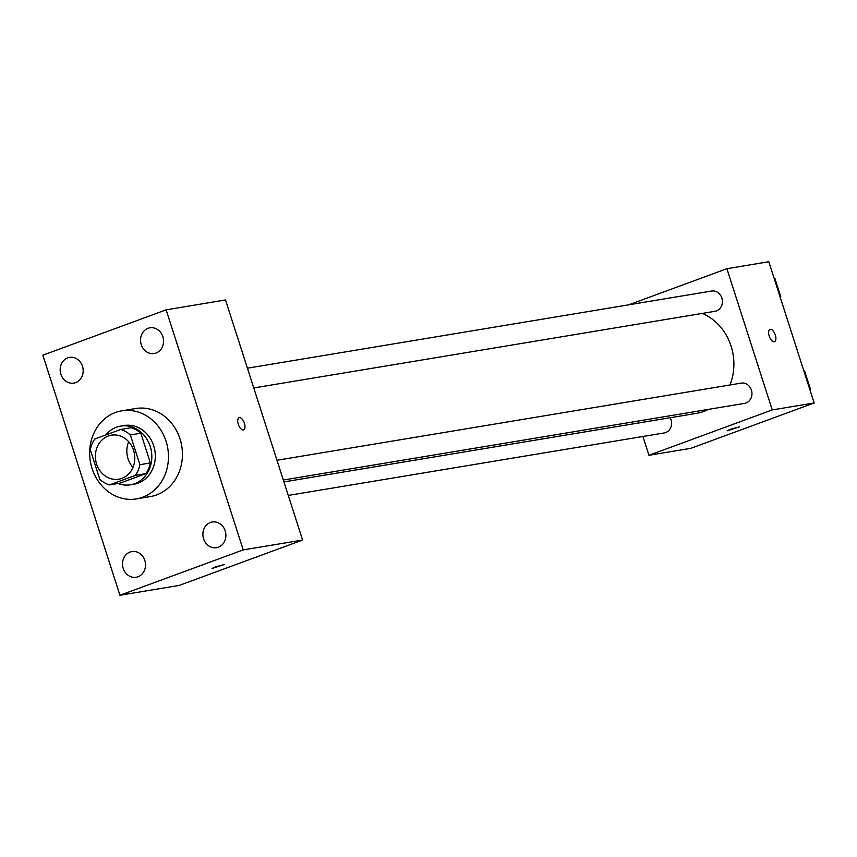 <?xml version="1.0" encoding="UTF-8"?>
<svg xmlns="http://www.w3.org/2000/svg" width="857" height="857" viewBox="0 0 857 857"><rect width="100%" height="100%" fill="white"/><g stroke="black" fill="none" stroke-linecap="round" stroke-linejoin="round"><path stroke-width="1.29" d="M132.942 467.429A22.314 19.625 80.6 0 1 128.668 441.73M108.282 436.009A22.314 19.625 80.6 0 1 111.431 435.174A22.314 19.625 80.6 0 1 134.453 453.974A22.314 19.625 80.6 0 1 118.748 479.202A22.314 19.625 80.6 0 1 96.091 462.223A22.314 19.625 80.6 0 1 108.282 436.009M90.285 449.7L99.83 479.427A28.806 25.335 80.6 0 0 109.482 484.912L135.427 475.367A28.806 25.335 80.6 0 0 139.895 464.676L130.35 434.96A28.806 25.335 80.6 0 0 120.698 429.475L94.741 439.02A28.806 25.335 80.6 0 0 90.285 449.7M139.895 464.676L150.371 462.941L140.827 433.214L130.35 434.96M140.827 433.214A28.806 25.335 80.6 0 0 131.175 427.729L120.698 429.475M150.371 462.941A28.806 25.335 80.6 0 1 145.904 473.621L135.427 475.367M109.482 484.912L119.959 483.166L145.904 473.621M118.03 483.487A29.759 26.171 -99.4 0 0 130.446 484.805A29.759 26.171 -99.4 0 0 150.221 446.379A29.759 26.171 -99.4 0 0 120.687 426.1A29.759 26.171 -99.4 0 0 105.85 434.928M120.687 426.1L124.179 425.511A29.759 26.171 80.6 0 1 153.714 445.801A29.759 26.171 80.6 0 1 133.938 484.226L130.446 484.805M115.459 412.506A44.628 39.251 80.6 0 1 121.737 410.835A44.628 39.251 80.6 0 1 167.779 448.436A44.628 39.251 80.6 0 1 136.381 498.903A44.628 39.251 80.6 0 1 91.078 464.923A44.628 39.251 80.6 0 1 115.459 412.506M121.737 410.835L135.717 408.521A44.628 39.251 80.6 0 1 181.748 446.111A44.628 39.251 80.6 0 1 150.35 496.578L136.381 498.903M123.215 568.395A13.037 11.462 80.6 0 1 131.871 551.565A13.037 11.462 80.6 0 1 145.315 562.546A13.037 11.462 80.6 0 1 136.145 577.275A13.037 11.462 80.6 0 1 123.215 568.395M60.868 374.22A13.037 11.462 80.6 0 1 69.535 357.39A13.037 11.462 80.6 0 1 82.979 368.371A13.037 11.462 80.6 0 1 73.809 383.1A13.037 11.462 80.6 0 1 60.868 374.22M141.255 344.643A13.037 11.462 80.6 0 1 149.911 327.813A13.037 11.462 80.6 0 1 163.355 338.794A13.037 11.462 80.6 0 1 154.185 353.534A13.037 11.462 80.6 0 1 141.255 344.643M203.591 538.817A13.037 11.462 80.6 0 1 212.257 521.988A13.037 11.462 80.6 0 1 225.702 532.968A13.037 11.462 80.6 0 1 216.532 547.709A13.037 11.462 80.6 0 1 203.591 538.817M243.217 549.905L166.129 309.838L42.85 355.194L119.926 595.261L243.217 549.905L302.596 540.039L225.509 299.961L166.129 309.838M302.596 540.039L179.306 585.395L119.926 595.261M243.334 429.946A6.513 3.053 69.8 0 0 243.592 429.882A6.513 3.053 69.8 0 0 244.213 422.715A6.513 3.053 69.8 0 0 239.103 417.67A6.513 3.053 69.8 0 0 238.385 424.558A6.513 3.053 69.8 0 0 243.334 429.946M243.592 429.882A6.513 3.053 69.8 0 0 244.213 422.715A6.513 3.053 69.8 0 0 239.092 417.67M215.193 566.991L224.438 564.495L212.043 568.48L215.193 566.991M224.438 564.495L212.043 568.47M702.312 313.405A52.073 45.796 80.6 0 1 729.95 384.986M708.439 409.378A52.073 45.796 80.6 0 1 696.462 413.363L283.935 481.913M276.982 460.263L741.209 383.111A10.263 9.031 80.6 0 1 751.803 391.767A10.263 9.031 80.6 0 1 744.572 403.368L283.324 480.027M247.416 368.189L711.653 291.037A10.263 9.031 80.6 0 1 722.237 299.693A10.263 9.031 80.6 0 1 715.017 311.295L253.758 387.953M670.185 417.723A10.263 9.031 80.6 0 1 664.196 432.946L288.263 495.421M642.911 436.481L648.953 455.281L772.232 409.925L726.897 268.702L628.727 304.824M648.953 455.281L690.871 448.318L814.15 402.961L772.232 409.925M814.15 402.961L768.815 261.739L726.897 268.702M770.014 329.431A6.513 3.053 -110.2 0 1 770.282 329.367A6.513 3.053 -110.2 0 1 775.231 334.755A6.513 3.053 -110.2 0 1 774.514 341.654A6.513 3.053 -110.2 0 1 769.404 336.597A6.513 3.053 -110.2 0 1 770.025 329.431A6.513 3.053 -110.2 0 1 770.282 329.367A6.513 3.053 -110.2 0 1 775.231 334.755A6.513 3.053 -110.2 0 1 774.514 341.654M730.239 429.336L739.495 426.84L727.1 430.814L730.239 429.336M780.288 297.486L780.791 296.822L774.899 278.471L774.128 278.289M780.791 296.822L780.106 296.94M774.899 278.471L774.225 278.589M809.844 389.56L810.358 388.896L804.466 370.556L803.684 370.363M810.358 388.896L809.672 389.014M804.466 370.556L803.78 370.663"/></g></svg>
